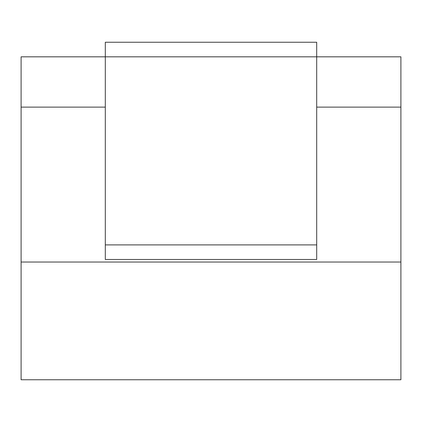 <?xml version="1.0" encoding="UTF-8"?>
<svg xmlns="http://www.w3.org/2000/svg" width="422" height="422" viewBox="0 0 422 422"><rect width="100%" height="100%" fill="white"/><g stroke="black" fill="none" stroke-linecap="round" stroke-linejoin="round"><path stroke-width="0.63" d="M21.1 262.03L21.1 379.758L400.9 379.758L400.9 262.03L21.1 262.03L21.1 107.119L105.3 107.119M316.7 107.119L400.9 107.119L400.9 56.822L316.7 56.822L316.7 259.477L105.3 259.477L105.3 42.242L316.7 42.242L316.7 56.822L21.1 56.822L21.1 107.119M400.9 107.119L400.9 262.03M316.7 244.897L105.3 244.897"/></g></svg>
